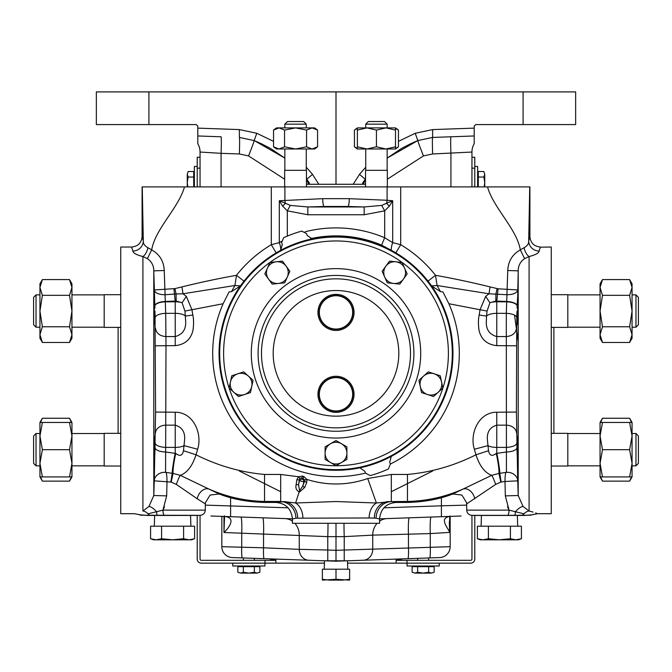 <?xml version="1.0" encoding="UTF-8"?>
<svg xmlns="http://www.w3.org/2000/svg" width="672" height="672" viewBox="0 0 672 672"><rect width="100%" height="100%" fill="white"/><g stroke="black" fill="none" stroke-linecap="round" stroke-linejoin="round"><path stroke-width="1.01" d="M312.152 238.862A116.936 116.936 0 0 1 391.322 456.372A116.936 116.936 0 0 1 219.064 353.346A116.936 116.936 0 0 1 312.152 238.862L307.163 235.427L306.474 233.528L301.736 231.101A126.958 126.958 0 0 0 283.668 237.67L281.602 242.584L282.29 244.482L280.678 250.32M352.96 312.388A16.96 16.96 0 0 0 336 295.428A16.96 16.96 0 0 0 319.04 312.388A16.96 16.96 0 0 0 336 329.347A16.96 16.96 0 0 0 352.96 312.388M319.334 312.388A16.666 16.666 0 0 1 336 295.722A16.666 16.666 0 0 1 352.666 312.388A16.666 16.666 0 0 1 336 329.053A16.666 16.666 0 0 1 319.334 312.388M354.052 312.388A18.052 18.052 0 0 0 336 294.336A18.052 18.052 0 0 0 317.948 312.388A18.052 18.052 0 0 0 336 330.439A18.052 18.052 0 0 0 354.052 312.388M352.96 394.304A16.96 16.96 0 0 0 336 377.345A16.96 16.96 0 0 0 319.04 394.304A16.96 16.96 0 0 0 336 411.264A16.96 16.96 0 0 0 352.96 394.304M319.334 394.304A16.666 16.666 0 0 1 336 377.639A16.666 16.666 0 0 1 352.666 394.304A16.666 16.666 0 0 1 336 410.97A16.666 16.666 0 0 1 319.334 394.304M354.052 394.304A18.052 18.052 0 0 0 336 376.261A18.052 18.052 0 0 0 317.948 394.304A18.052 18.052 0 0 0 336 412.356A18.052 18.052 0 0 0 354.052 394.304M324.232 569.201L324.5 560.792L347.5 560.792L347.768 569.201M194.368 186.9L194.368 166.463L197.215 166.463M474.785 166.463L477.632 166.463L477.632 186.9M514.525 315.109L518.204 341.779M461.118 516.004L379.571 518.851M210.882 516.004L253.756 517.499L210.882 516.004M147.647 515.441L200.231 515.348L141.095 515.214L139.062 514.727L147.647 515.441L190.562 515.441L190.898 526.201M292.429 523.286L379.571 523.286L379.571 519.002L376.102 518.179L369.138 517.986L295.898 518.179L292.429 519.002L292.429 523.286M154.375 289.951L174.922 288.607L176.064 293.958L165.035 294.739C158.726 294.613 155.173 293.093 154.384 290.161L153.796 270.85C153.812 265.717 151.679 261.652 147.386 258.644L142.909 256.553C136.483 254.906 133.132 253.075 132.863 251.059L131.636 247.027C137.995 246.406 141.481 242.92 142.094 236.569L143.312 240.912C143.111 243.659 144.648 245.918 147.924 247.691L151.687 249.883C159.65 254.411 163.834 261.29 164.245 270.522L165.698 313.337L165.992 345.635L165.572 472.349L172.998 473.416L180.239 475.331L219.223 493.996C232.319 499.153 247.422 501.967 264.541 502.438L275.873 502.438L284.55 501.631L295.588 502.992L336 501.539L376.412 502.992L391.348 501.631A16.556 15.229 -85.3 0 0 376.102 518.179M303.727 476.44L306.936 479.422L306.751 482.303L304.718 487.435L299.46 492.072C296.461 490.619 295.344 488.158 296.125 484.714L296.856 479.724L298.502 476.742L302.408 476.087L303.727 476.44L303.139 478.632L301.064 478.044L299.729 478.363L298.502 476.742L280.686 474.457L280.686 501.455L264.541 501.455C245.213 501.018 226.708 496.894 209.017 489.082A10.458 7.577 -66.1 0 0 197.249 498.784L176.341 484.411L171.158 482.084L154.266 480.841L155.585 412.062L154.988 311.035C155.215 329.482 154.98 329.482 154.291 311.035C154.048 295.378 154.199 292.95 154.745 303.736L154.913 308.23M155.442 328.104C156.223 333.236 159.709 336.059 165.892 336.563L175.216 336.563C182.818 334.446 186.287 329.129 185.623 320.586L184.951 311.069L182.078 302.728L176.182 301.022L165.278 301.484A10.458 4.091 -2.1 0 0 154.829 305.768M155.081 447.77A10.458 3.956 2.1 0 0 165.53 452.012L175.778 453.44C179.903 456.624 182.465 455.717 183.473 450.702L184.582 440.135C185.304 432.23 182.188 427.232 175.216 425.158L175.216 447.392L165.698 447.392A10.458 3.956 2.1 0 1 155.249 443.15M139.549 514.668L134.45 513.702L120.75 513.702L120.75 247.027L131.636 247.027M150.385 515.248L150.368 515.248A5.225 3.553 -89.8 0 1 148.042 513.803C136.088 515.021 136.088 515.021 148.042 513.803A10.895 8.56 75 0 0 142.909 510.997C131.41 514.517 131.41 514.517 142.909 510.997L148.949 506.478L153.796 495.516L154.266 480.841A10.458 8.862 0.6 0 1 165.572 472.349M219.223 493.996L210.118 495.037L205.33 502.858L205.279 510.124L162.952 510.124L164.506 506.772M505.806 472.567A10.458 1.789 -90.3 0 0 504.991 481.488L500.842 482.084L495.659 484.411L466.721 503.866L466.67 502.858L461.882 495.037L452.777 493.996L491.761 475.331L499.002 473.416L506.428 472.349L506.302 313.337A10.458 3.956 -177.9 0 1 516.751 317.579L516.415 412.062L517.734 480.841L504.991 481.488L505.336 495.877L509.048 510.124A5.225 1.546 90 0 1 507.553 515.348L514.651 515.29A5.225 0.815 -90.8 0 0 515.357 511.72L509.048 510.124L507.494 506.772M516.466 345.803L496.784 345.635C487.267 344.644 481.37 339.646 479.094 330.649C478.187 324.5 478.212 319.292 479.178 315.042L486.545 316.05L486.377 320.586C485.713 329.129 489.182 334.446 496.784 336.563L506.108 336.563C512.291 336.059 515.777 333.236 516.558 328.104M516.919 447.77A10.458 3.956 177.9 0 1 506.47 452.012L496.222 453.44C492.097 456.624 489.535 455.717 488.527 450.702L487.418 440.135C486.696 432.23 489.812 427.232 496.784 425.158L506.1 425.158A10.458 8.173 -179.6 0 1 516.55 433.07M540.12 247.187L551.25 247.027L551.25 513.702L537.55 513.702L532.451 514.668M517.616 290.153C516.827 293.084 513.274 294.613 506.965 294.739L488.998 293.782L437.094 285.516L440.454 291.598L442.957 291.976L448.888 303.727L480.035 309.742L485.663 296.386L489.922 302.728A10.895 4.124 180 0 1 496.784 301.812L496.784 313.337L506.302 313.337L507.755 270.522C508.175 261.282 512.358 254.402 520.313 249.883C516.818 228.883 493.324 207.892 487.536 186.9L529.906 186.9L529.906 236.569C530.519 242.92 534.005 246.406 540.364 247.027L539.137 251.059C538.885 253.067 535.534 254.898 529.091 256.553L524.614 258.644C520.338 261.626 518.196 265.7 518.204 270.85L517.709 296.738M466.67 502.858L466.721 510.124C467.006 513.215 468.686 514.954 471.769 515.348L507.553 515.348M481.438 515.441L524.353 515.441L474.449 515.441L481.438 515.441L481.102 526.201M474.449 515.441L471.769 515.348M515.348 515.281L521.615 515.248M526.378 515.231L525.176 515.239M524.353 515.441L532.938 514.727M302.408 476.087L301.82 478.271L302.299 479.111A2.612 2.024 -30 0 0 301.72 479.161A2.612 2.024 -30 0 0 299.527 480.715L303.904 481.883L302.778 486.083L304.97 479.984L303.139 478.632L302.299 479.111A2.612 2.024 -120 0 1 303.853 481.295A2.612 2.024 -120 0 1 303.904 481.883L304.643 481.454L306.751 482.303M365.492 473.08A123.312 123.312 0 0 1 223.112 303.727L229.043 291.976L231.546 291.598L234.906 285.508L183.002 293.782L176.064 293.958L176.182 301.022M448.888 303.727A123.312 123.312 0 0 1 390.365 464.024M118.129 327.382L118.129 433.348M553.871 327.382L553.871 433.348M154.291 296.738L154.745 303.736L154.384 290.161M154.291 449.686C154.98 431.248 155.215 431.248 154.988 449.686C154.308 468.132 154.073 468.132 154.291 449.686C154.98 431.248 155.215 431.248 154.988 449.686C154.308 468.132 154.073 468.132 154.291 449.686M517.087 308.23L517.255 303.736C517.801 292.95 517.952 295.386 517.709 311.035C517.02 329.482 516.785 329.482 517.012 311.035L516.751 317.579M517.012 449.686C516.785 431.248 517.02 431.248 517.709 449.686C517.927 468.132 517.692 468.132 517.012 449.686C516.785 431.248 517.02 431.248 517.709 449.686C517.927 468.132 517.692 468.132 517.012 449.686M365.543 184.279L306.457 184.279M306.272 170.335L306.272 148.991M284.844 170.335L284.844 148.991M306.457 186.9L306.457 170.335L284.668 170.335L284.668 186.9M287.456 121.54L303.66 121.54L306.272 124.152L284.844 124.152L287.456 121.54M306.272 127.898L306.272 124.152M284.844 127.898L284.844 124.152M365.728 124.152L368.34 121.54L384.544 121.54L387.156 124.152L365.728 124.152L365.728 127.898M365.543 186.9L365.543 170.335L387.332 170.335L387.332 186.9L387.332 170.335M387.156 170.335L387.156 148.991L387.156 170.335M387.156 124.152L387.156 127.898L387.156 124.152L384.544 121.54M635.964 294.874L635.964 327.197L638.4 324.761L638.4 297.31L635.964 294.874L632.058 294.874M551.25 294.697L567.815 294.697L567.815 327.382L551.25 327.382M632.058 465.847L635.964 465.847L635.964 433.524L632.058 433.524M638.4 435.96L635.964 433.524L638.4 435.96L638.4 463.411L635.964 465.847L638.4 463.411M551.25 433.348L567.815 433.348L567.815 466.032L551.25 466.032M567.815 465.847L600.054 465.847L600.054 473.273M567.815 433.524L600.054 433.524M36.036 294.874L33.6 297.31L33.6 324.761L36.036 327.197L36.036 294.874L39.942 294.874M120.75 327.382L104.185 327.382L104.185 294.697L120.75 294.697M39.942 433.524L36.036 433.524L36.036 465.847L39.942 465.847L39.942 473.273M39.942 465.847L36.036 465.847L33.6 463.411L33.6 435.96L36.036 433.524M120.75 466.032L104.185 466.032L104.185 433.348L120.75 433.348M104.185 433.524L71.946 433.524M104.185 465.847L71.946 465.847L104.185 465.847M248.85 558.146C255.318 558.373 255.318 558.373 248.85 558.146C255.318 558.373 255.318 558.373 248.85 558.146C242.382 557.928 242.382 557.928 248.85 558.146L253.378 558.306M264.928 563.153L264.928 566.009L232.772 566.009L232.772 563.153M423.15 558.146C416.682 558.373 416.682 558.373 423.15 558.146C416.682 558.373 416.682 558.373 423.15 558.146C429.618 557.928 429.618 557.928 423.15 558.146L418.622 558.306M439.228 563.153L439.228 566.009L407.072 566.009L407.072 563.153M268.54 279.023A10.895 10.895 0 0 1 276.209 261.786L269.959 262.441L264.835 273.932L272.236 284.113L284.743 282.794L289.859 271.303L282.467 261.131L276.209 261.786A10.895 10.895 0 0 0 268.54 279.023A10.895 10.895 0 0 0 287.297 277.049A10.895 10.895 0 0 0 276.209 261.786M434.263 373.825A10.895 10.895 0 0 1 441.554 381.914L440.244 375.766L428.282 371.876L418.933 380.293L421.554 392.599L433.516 396.488L442.865 388.072L441.554 381.914A10.895 10.895 0 0 1 427.535 394.54A10.895 10.895 0 0 1 423.612 376.085A10.895 10.895 0 0 1 441.554 381.914M275.864 559.457L270.64 559.457L270.64 560.322M396.136 559.457L401.36 559.457L401.36 560.322M396.136 559.096L396.136 560.322L407.022 560.322L407.022 563.153L347.575 563.153M324.425 563.153L264.978 563.153L264.978 560.322L275.864 560.322L275.864 559.096M275.864 560.322L275.864 563.153M471.946 515.626L471.946 559.062A1.26 1.26 0 0 1 470.686 560.322L407.022 560.322M264.978 560.322L201.314 560.322A1.26 1.26 0 0 1 200.054 559.062L200.054 515.626M396.136 563.153L396.136 560.322M347.5 560.792L336 561.196L232.352 557.575L243.407 557.962L243.407 560.322M401.36 558.911L417.698 558.34L417.698 560.322M428.593 560.322L428.593 557.962L439.648 557.575L336 561.196L336 550.309L450.164 546.689A10.895 10.895 0 0 1 439.648 557.575M254.302 560.322L254.302 558.34L270.64 558.911M346.895 453.13A10.895 10.895 0 0 1 330.557 462.563L336 465.713L346.895 459.421L346.895 446.838L341.443 443.696A10.895 10.895 0 0 1 346.895 453.13M330.557 443.696A10.895 10.895 0 0 1 341.443 443.696L336 440.555L325.105 446.838L325.105 453.13A10.895 10.895 0 0 1 330.557 443.696M325.105 453.13A10.895 10.895 0 0 0 330.557 462.563L325.105 459.421L325.105 453.13M233.814 392.28L238.484 396.488L250.446 392.599L253.067 380.293L243.718 371.876L231.756 375.766L229.135 388.072L233.814 392.28A10.895 10.895 0 0 1 237.737 373.825A10.895 10.895 0 0 1 251.756 386.45A10.895 10.895 0 0 1 233.814 392.28M395.791 261.786L389.533 261.131L382.141 271.303L387.257 282.794L399.764 284.113L407.165 273.932L402.041 262.441L395.791 261.786A10.895 10.895 0 0 1 403.46 279.023A10.895 10.895 0 0 1 384.703 277.049A10.895 10.895 0 0 1 395.791 261.786M359.848 467.83L364.837 471.265L365.526 473.164L370.264 475.6A126.958 126.958 0 0 0 388.332 469.022L390.398 464.108L389.71 462.218L391.322 456.372M414.884 573.107L412.129 572.258L414.884 573.107L412.129 572.258L412.129 566.664L417.64 566.664L417.64 572.258L414.884 573.107L423.15 573.107L417.64 572.258M417.64 566.664L428.66 566.664L428.66 572.258L423.15 573.107L431.407 573.107L428.66 572.258M428.66 566.664L434.162 566.664L434.162 572.258L431.407 573.107L434.162 572.258M240.593 573.107L237.838 572.258L240.593 573.107L237.838 572.258L237.838 566.664L243.34 566.664L243.34 572.258L240.593 573.107L248.85 573.107L243.34 572.258M243.34 566.664L254.36 566.664L254.36 572.258L248.85 573.107L257.116 573.107L254.36 572.258M254.36 566.664L259.871 566.664L259.871 572.258L257.116 573.107L259.871 572.258M42.378 342.485L39.942 334.622L42.378 326.76L39.942 311.035L42.378 295.319L39.942 287.456L42.378 279.594L39.942 283.802L39.942 338.268L42.378 342.485L69.51 342.485L71.946 334.622L71.946 283.802L69.51 279.594L71.946 287.456L69.51 295.319L71.946 311.035L69.51 326.76L71.946 334.622L71.946 338.268L69.51 342.485M39.942 422.453L42.378 422.453L39.942 436.069L39.942 422.453L42.378 418.244L40.496 422.453M40.496 476.918L42.378 481.135L69.51 481.135L71.392 476.918M42.378 418.244L69.51 418.244L71.392 422.453M39.942 476.918L42.378 476.918L39.942 463.302L42.378 449.686L39.942 436.069L39.942 476.918L42.378 481.135M71.946 476.918L71.946 436.069L69.51 449.686L71.946 463.302L69.51 476.918L71.946 476.918L69.51 481.135M71.946 422.453L71.946 436.069L69.51 422.453L71.946 422.453L69.51 418.244M42.378 476.918L69.51 476.918M42.378 422.453L69.51 422.453M42.378 449.686L69.51 449.686M39.942 334.622L39.942 338.268M42.378 295.319L69.51 295.319M42.378 326.76L69.51 326.76M42.378 279.594L69.51 279.594M631.504 422.453L629.622 418.244L602.49 418.244L600.608 422.453M632.058 476.918L629.622 476.918L632.058 463.302L632.058 476.918L629.622 481.135L631.504 476.918M629.622 481.135L602.49 481.135L600.608 476.918M632.058 422.453L629.622 422.453L632.058 436.069L629.622 449.686L632.058 463.302L632.058 422.453L629.622 418.244M600.054 422.453L600.054 463.302L602.49 449.686L600.054 436.069L602.49 422.453L600.054 422.453L602.49 418.244M600.054 476.918L600.054 463.302L602.49 476.918L600.054 476.918L602.49 481.135M629.622 422.453L602.49 422.453M629.622 476.918L602.49 476.918M629.622 449.686L602.49 449.686M629.622 279.594L632.058 287.456L629.622 295.319L632.058 311.035L632.058 334.622L629.622 342.485L632.058 338.268L632.058 334.622L629.622 326.76L632.058 311.035L632.058 283.802L629.622 279.594L602.49 279.594L600.054 287.456L600.054 338.268L602.49 342.485L600.054 334.622L602.49 326.76L600.054 311.035L602.49 295.319L600.054 287.456L600.054 283.802L602.49 279.594M629.622 342.485L602.49 342.485M629.622 326.76L602.49 326.76M629.622 295.319L602.49 295.319M395.506 148.495L398.454 146.807L398.454 130.074L395.506 128.394M357.378 127.898L357.378 130.074L366.912 127.898L357.378 127.898L354.43 130.074L354.43 146.807L357.378 148.495M354.43 130.074L357.378 128.394M395.506 148.991L385.972 148.991L395.506 146.807L395.506 148.991L398.454 146.807M385.972 148.991L366.912 148.991L376.438 146.807L385.972 148.991M357.378 148.991L357.378 146.807L366.912 148.991L357.378 148.991L354.43 146.807M395.506 130.074L395.506 127.898L366.912 127.898L376.438 130.074L385.972 127.898L395.506 130.074L395.506 146.807M357.378 130.074L357.378 146.807M376.438 130.074L376.438 146.807M317.57 146.807L314.622 148.991L279.048 148.991L284.55 146.807L295.562 148.991L306.566 146.807L312.068 148.991L317.57 146.807L317.57 130.074L312.068 127.898L314.622 127.898L317.57 130.074M279.048 148.991L276.494 148.991L273.546 146.807L279.048 148.991M284.55 130.074L279.048 127.898L276.494 127.898L273.546 130.074L279.048 127.898L295.562 127.898L306.566 130.074L312.068 127.898L295.562 127.898L284.55 130.074L284.55 146.807M306.566 130.074L306.566 146.807M273.546 130.074L273.546 146.807M156.089 539.818L161.591 538.742L161.591 526.201L150.587 526.201L150.587 538.742L156.089 539.818L150.587 538.742L153.535 539.818L191.663 539.818L193.511 539.112M161.591 538.742L172.603 539.818L183.607 538.742L189.109 539.818L194.611 538.742L194.611 526.201L161.591 526.201M183.607 538.742L183.607 526.201M482.891 539.818L488.393 538.742L488.393 526.201L477.389 526.201L477.389 538.742L482.891 539.818L477.389 538.742L480.337 539.818L518.465 539.818L521.413 538.742L518.112 539.633M488.393 538.742L499.397 539.818L510.409 538.742L515.911 539.818L521.413 538.742L521.413 526.201L488.393 526.201M510.409 538.742L510.409 526.201M200.054 181.272L200.054 156.568M197.215 186.9L197.215 168.16L200.054 168.16L200.054 186.9L200.054 152.04L221.08 153.334L221.08 186.9M474.197 135.971L432.625 137.424L432.625 129.587L474.197 128.134L474.197 143.716A16.556 16.556 0 0 0 471.946 152.04L471.946 186.9L471.946 168.16L474.785 168.16L474.785 157.265L471.946 157.265M197.551 515.441L190.562 515.441M276.167 252.874L271.303 244.7L271.303 186.9L142.094 186.9L142.094 236.569M271.303 186.9L284.894 186.9L284.894 200.273A7.846 4.88 85.2 0 0 285.407 203.238L290.304 205.422L307.843 206.959L307.843 214.754L287.314 210.84L282.694 206.203L279.308 200.735L285.407 203.238A7.846 1.159 -43.5 0 1 282.694 206.203M174.922 288.607L181.919 286.919C199.928 282.45 218.123 278.578 236.502 275.302A126.454 126.454 0 0 1 271.303 244.7L279.308 242.634L279.308 200.735L322.694 198.677L349.306 198.677L387.106 200.273L387.106 186.9L284.894 186.9M387.106 186.9L400.697 186.9L400.697 244.7A126.454 126.454 0 0 1 435.498 275.302C453.877 278.578 472.063 282.45 490.081 286.919L498.07 288.792L517.625 289.951M487.536 186.9L400.697 186.9M517.709 311.035C517.02 329.482 516.785 329.482 517.012 311.035M154.988 311.035C155.215 329.482 154.98 329.482 154.291 311.035M440.454 291.598L431.466 285.869L437.094 285.516L435.498 275.302L427.644 281.467M389.206 249.211L381.587 245.095A117.457 117.457 0 0 0 310.632 238.661M244.356 281.467L236.502 275.302L234.906 285.508L240.534 285.869L231.546 291.598M304.718 487.435A2.612 0.798 -154.4 0 1 302.778 486.083L299.578 490.669L295.588 502.992A16.556 12.592 -90.1 0 1 302.862 517.986M299.729 478.363L298.511 484.52A2.612 0.79 -175.6 0 1 296.125 484.714M296.856 479.724L299.124 480.001L299.527 480.715L298.511 484.52L299.578 490.669M369.138 517.986A16.556 12.592 -89.9 0 1 376.412 502.992L367.727 478.523A94.903 94.903 0 0 1 306.936 479.422L304.97 479.984M205.33 502.858L205.279 503.807M205.279 503.866L197.249 498.784M183.473 450.702L196.022 454.793C192.368 466.04 187.11 472.886 180.239 475.331A10.458 1.126 -70.5 0 0 176.341 484.411M166.194 472.567A10.458 1.789 -89.7 0 1 167.009 481.488L166.664 495.877L153.796 495.516L153.796 270.85L164.245 270.522M181.919 286.919L183.002 293.782L186.337 296.386L191.965 309.742L192.822 315.042C193.788 319.292 193.813 324.5 192.906 330.649C190.63 339.646 184.733 344.644 175.216 345.635L155.534 345.803M173.93 288.792L175.216 301.09L175.216 313.337L165.698 313.337A10.458 3.956 -2.1 0 0 155.249 317.579M186.337 296.386L182.078 302.728A10.895 4.124 0 0 0 175.216 301.812L165.278 301.812A10.458 3.956 -2.1 0 0 154.837 305.962M184.464 186.9C178.676 207.892 155.182 228.883 151.687 249.883L147.386 258.644M147.924 247.691A10.458 5.074 -77.2 0 1 142.909 256.553L142.909 510.997M142.254 186.9L143.312 240.912A10.458 10.139 -7.9 0 1 132.863 251.059M524.614 258.644L520.313 249.883L524.076 247.691C527.352 245.91 528.889 243.65 528.688 240.912A10.458 10.139 -172.1 0 0 539.137 251.059M524.076 247.691A10.458 5.074 -102.8 0 0 529.091 256.553L529.091 510.997C540.59 514.517 540.59 514.517 529.091 510.997L523.051 506.478L518.204 495.516L517.734 480.841A10.458 8.862 179.4 0 0 506.428 472.349M507.755 270.522L518.204 270.85L518.204 495.516L505.336 495.877M498.07 288.792L496.784 301.09L506.722 301.484A10.458 4.091 -177.9 0 1 517.171 305.768M497.078 288.607L495.936 293.975L495.818 301.022L496.784 301.09L496.784 301.812L506.722 301.812A10.458 3.956 -177.9 0 1 517.163 305.962M516.415 412.062L496.784 412.222C478.531 412.146 469.426 433.692 474.348 449.249L487.88 445.645A10.895 4.124 180 0 0 496.784 447.392L506.302 447.392A10.458 3.956 177.9 0 0 516.751 443.15M488.527 450.702L475.978 454.793C479.632 466.04 484.89 472.886 491.761 475.331A10.458 1.126 -109.5 0 1 495.659 484.411M374.346 518.112A16.556 14.574 -91.3 0 1 387.45 501.631L407.459 501.455C426.787 501.018 445.292 496.894 462.983 489.082A10.458 7.577 -113.9 0 1 474.751 498.784M485.663 296.386L488.998 293.782L490.081 286.919M379.571 519.002C380.562 508.931 386.081 503.404 396.127 502.438L407.459 502.438C424.578 501.967 439.681 499.153 452.777 493.996M295.898 518.179A16.556 15.229 -94.7 0 0 280.652 501.631L284.55 501.631A16.556 14.574 -88.7 0 1 297.654 518.112M275.873 502.438C285.919 503.404 291.438 508.931 292.429 519.002M192.822 315.042L185.455 316.05A10.895 4.124 180 0 0 175.216 313.337L175.216 345.635M223.112 303.727L184.951 311.069M495.818 301.022L489.922 302.728L487.049 311.069L486.545 316.05A10.895 4.124 -0 0 1 496.784 313.337L496.784 345.635M479.178 315.042L480.035 309.742L487.049 311.069M322.694 198.677C322.804 203.07 323.215 205.674 323.929 206.48L307.843 206.959L364.157 206.959L381.696 205.422L386.593 203.238A7.846 1.159 -136.5 0 0 389.306 206.203L384.686 210.84L364.157 214.754L307.843 214.754M381.587 245.095L384.686 237.737L392.692 242.634L392.692 200.735L387.106 200.273A7.846 4.88 94.8 0 1 386.593 203.238L392.692 200.735L389.306 206.203M381.696 205.422L384.686 210.84L384.686 237.737A125.446 125.446 0 0 0 305.164 231.756M349.306 198.677C349.196 203.07 348.785 205.674 348.071 206.48L364.157 206.959L364.157 214.754M290.304 205.422L287.314 210.84L287.314 236.09M348.071 206.48L323.929 206.48M280.711 250.295A10.895 3.73 67.2 0 0 279.308 242.634L281.366 241.366M496.222 453.44A16.556 2.117 79.6 0 1 499.002 473.416A10.458 0.445 -103.4 0 0 500.842 482.084M496.784 412.222L496.784 453.172A16.556 1.184 79.9 0 1 499.876 473.248A10.458 0.58 -100.7 0 0 501.236 481.975M523.051 506.478A10.895 3.52 129.5 0 0 515.357 511.72L523.958 513.803C535.912 515.021 535.912 515.021 523.958 513.803A5.225 3.553 -90.2 0 1 521.632 515.248L530.905 515.214M523.958 513.803A10.895 8.56 105 0 1 529.091 510.997M529.15 511.014L533.014 512.072M535.693 512.954L537.096 513.5M474.348 449.249L475.978 454.793C454.146 465.746 431.306 472.298 407.459 474.457L391.314 474.457L367.727 478.523M170.764 481.975A10.458 0.58 -79.3 0 0 172.124 473.248A16.556 1.184 100.1 0 1 175.216 453.172L175.216 447.392A10.895 4.124 0 0 0 184.12 445.645L197.652 449.249L196.022 454.793C217.854 465.746 240.694 472.298 264.541 474.457L280.686 474.457M175.778 453.44A16.556 2.117 100.4 0 0 172.998 473.416A10.458 0.445 -76.6 0 1 171.158 482.084M156.652 515.281L157.349 515.29A5.225 0.815 -89.2 0 1 156.643 511.72L162.952 510.124A5.225 1.546 90 0 0 164.447 515.348M145.622 515.231L146.824 515.239M148.042 513.803L156.643 511.72A10.895 3.52 50.5 0 0 148.949 506.478M166.664 495.877L162.952 510.124M391.289 250.303A10.895 3.73 112.8 0 1 392.692 242.634L400.697 244.7L395.833 252.874M529.746 186.9L528.688 240.912L529.906 236.569M474.197 128.134L474.197 126.16L475.759 124.589L523.085 124.589L523.085 91.904L96.348 91.904L96.348 124.589L196.241 124.589L197.803 126.16L197.803 128.134L239.375 129.587L239.375 137.424A16.556 0.58 -88 0 1 239.375 153.972L221.08 153.334A16.556 0.58 -88 0 0 221.08 136.786L197.803 135.971L197.803 143.716A16.556 16.556 0 0 1 200.054 152.04M221.08 136.786L197.803 135.971L197.803 128.134M523.085 91.904L575.652 91.904L575.652 124.589L523.085 124.589M225.204 516.65L221.995 516.39C238.081 516.23 228.572 528.293 223.978 532.501L224.574 515.81M292.429 518.851L221.432 516.373M194.863 515.441L195.443 515.458A10.895 10.483 -88 0 1 195.065 515.441M205.279 505.117L288.078 507.814M441.412 516.692L441.412 505.806L466.721 505.117M449.686 517.474L449.686 532.4C448.325 528.234 437.892 517.507 450.82 516.356L449.467 516.55L450.114 515.978L449.324 522.522L449.686 532.4L430.273 533.593A16.556 1.445 88 0 1 431.138 517.045L450.82 516.356M429.702 557.92A10.895 0.949 -92 0 0 430.273 547.033L430.273 533.593L372.733 535.13L344.232 536.634A16.556 0.58 88 0 1 343.997 523.286M336 523.286L336 550.309L327.768 550.015L327.768 560.91M363.233 560.246A10.895 9.878 -92 0 0 372.733 549.352L372.733 535.13A16.556 15.019 88 0 1 377.185 523.286M379.571 521.178A16.556 15.019 88 0 1 387.173 518.582M328.003 523.286A16.556 0.58 -88 0 1 327.768 536.634L223.978 532.501L223.978 516.55M407.887 558.684A10.895 0.949 -92 0 0 408.458 547.798L408.458 534.358A16.556 1.445 88 0 1 409.324 517.81M284.827 518.582A16.556 15.019 -88 0 1 292.429 521.178M294.815 523.286A16.556 15.019 -88 0 1 299.267 535.13L299.267 549.352L327.768 550.015L327.768 536.634L344.232 536.634L344.232 560.91M221.995 516.39L262.676 517.81A16.556 1.445 -88 0 1 263.542 534.358L263.542 547.798L299.267 549.352A10.895 9.878 92 0 0 308.767 560.246M240.862 517.045A16.556 1.445 -88 0 1 241.727 533.593L241.727 547.033A10.895 0.949 92 0 0 242.298 557.92M264.113 558.684A10.895 0.949 92 0 1 263.542 547.798L221.836 546.689A10.895 10.895 0 0 0 232.352 557.575M450.164 516.407L450.164 546.689M221.836 546.689L221.836 516.382M308.389 184.279A16.556 16.556 0 0 0 306.457 179.357A16.556 16.556 0 0 1 308.389 184.279M309.288 184.279A16.556 15.187 140.9 0 0 306.684 179.315L307.986 180.995M308.02 181.045L309.338 182.935M309.456 183.12L306.457 179.029M364.014 180.995L362.552 183.103M362.662 182.935L363.98 181.045M362.712 184.279A16.556 15.187 39.1 0 1 365.316 179.315L359.503 174.367L365.728 167.227M363.611 184.279A16.556 16.556 0 0 1 365.543 179.357M271.152 148.89L284.844 158.088L254.142 140.557L261.206 143.648M261.248 143.665L269.548 147.974M269.716 148.067L271.076 148.848M474.197 143.716A16.556 16.556 0 0 0 471.946 152.04L432.625 153.972L423.469 155.912L387.332 179.206M450.92 136.786A16.556 0.58 -92 0 0 450.92 153.334L450.92 186.9M410.794 143.648L417.858 140.557L432.625 137.424A16.556 0.58 -92 0 0 432.625 153.972M423.469 155.912A16.556 0.538 -111.9 0 1 417.858 140.557L387.156 158.088L400.856 148.89M400.924 148.848L402.284 148.067M402.452 147.974L410.407 143.833M239.375 129.587L256.796 133.283L254.142 140.557L239.375 137.424M336 184.279L336 91.904M474.785 515.525L474.785 559.062A4.099 4.099 0 0 1 470.686 563.153L407.022 563.153M264.978 563.153L201.314 563.153A4.099 4.099 0 0 1 197.215 559.062L197.215 515.525M197.215 168.16L197.215 157.265L200.054 157.265M474.785 186.9L474.785 168.16M484.739 174.275L483.882 171.52L484.739 174.275L483.882 177.03L484.739 182.54L484.739 174.275M484.193 186.9L484.739 182.54L484.739 186.9M478.288 186.9L478.288 171.52L483.882 171.52M478.288 177.03L483.882 177.03M187.807 186.9L187.261 182.54L187.261 186.9M193.712 177.03L188.118 177.03L187.261 182.54L187.261 174.275L188.118 171.52L187.261 174.275L188.118 171.52L193.712 171.52L193.712 186.9M188.118 177.03L187.261 174.275M322.384 579.323L322.384 580.096L336 579.323L349.616 580.096L349.616 569.201L322.384 569.201L322.384 579.323L329.188 580.096L342.812 580.096L349.616 579.323M336 579.323L336 569.201M273.185 353.346A62.815 62.815 0 0 0 336 416.161A62.815 62.815 0 0 0 398.815 353.346A62.815 62.815 0 0 0 336 290.531A62.815 62.815 0 0 0 273.185 353.346M410.516 353.346A74.516 74.516 0 0 1 336 427.862A74.516 74.516 0 0 1 261.484 353.346A74.516 74.516 0 0 1 336 278.83A74.516 74.516 0 0 1 410.516 353.346M258.09 353.346A77.91 77.91 0 0 0 336 431.256A77.91 77.91 0 0 0 413.91 353.346A77.91 77.91 0 0 0 336 275.436A77.91 77.91 0 0 0 258.09 353.346M251.294 353.346A84.706 84.706 0 0 1 336 268.64A84.706 84.706 0 0 1 420.706 353.346A84.706 84.706 0 0 1 336 438.052A84.706 84.706 0 0 1 251.294 353.346M223.608 353.346A112.392 112.392 0 0 0 336 465.738A112.392 112.392 0 0 0 448.392 353.346A112.392 112.392 0 0 0 336 240.954A112.392 112.392 0 0 0 223.608 353.346M452.306 353.346A116.306 116.306 0 0 1 336 469.661A116.306 116.306 0 0 1 219.694 353.346A116.306 116.306 0 0 1 336 237.04A116.306 116.306 0 0 1 452.306 353.346M509.048 510.124L466.721 510.124M155.585 412.062L175.216 412.222L175.216 425.158L165.9 425.158A10.458 8.173 -0.4 0 0 155.45 433.07M391.314 474.457L391.314 501.455L396.127 502.438M346.231 206.506L325.769 206.506M407.459 502.438L407.459 474.457M175.216 412.222C193.469 412.146 202.574 433.692 197.652 449.249M264.541 502.438L264.541 474.457M230.588 516.692L230.588 497.616M383.922 507.814L441.412 505.806L441.412 497.616M432.692 470.988L391.314 491.694M280.686 491.694L239.308 470.988M254.142 140.557A16.556 0.538 -68.1 0 1 248.531 155.912L239.375 153.972M284.668 179.206L248.531 155.912M353.17 184.279L359.503 174.367M417.858 140.557L415.204 133.283L432.625 129.587M398.454 141.38L415.204 133.283M306.272 167.227L312.497 174.367L306.684 179.315M312.497 174.367L318.83 184.279M256.796 133.283L273.546 141.38M148.915 91.904L148.915 124.589M194.368 172.998L193.712 172.998M517.364 515.441L517.7 526.201M567.815 294.874L600.054 294.874M104.185 294.874L71.946 294.874M239.308 566.009L239.308 566.664M413.608 566.009L413.608 566.664M432.692 566.009L432.692 566.664M258.392 566.009L258.392 566.664M104.185 327.197L71.946 327.197M39.942 327.197L36.036 327.197M567.815 327.197L600.054 327.197M632.058 327.197L635.964 327.197M395.506 127.898L398.454 130.074M365.728 170.335L365.728 148.991M154.636 515.441L154.3 526.201M200.231 515.348C203.314 514.954 204.994 513.215 205.279 510.124M477.632 172.998L478.288 172.998"/></g></svg>
